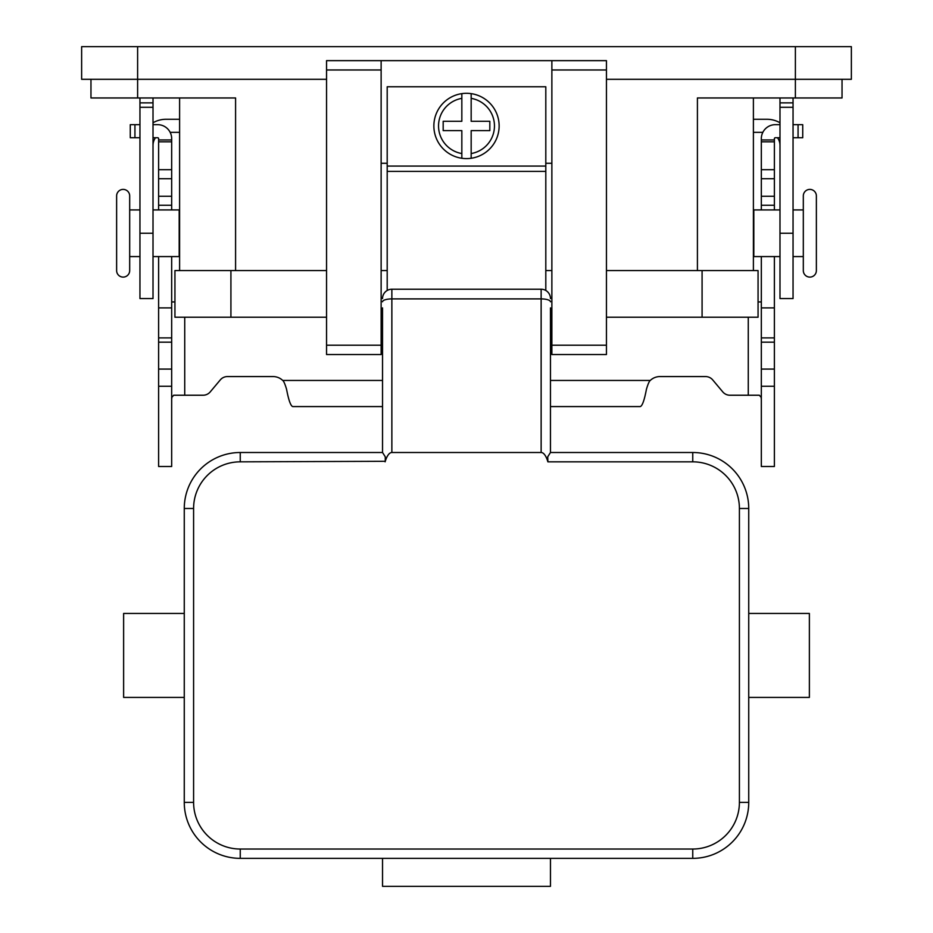 <?xml version="1.0" encoding="UTF-8"?>
<svg xmlns="http://www.w3.org/2000/svg" width="933" height="933" viewBox="0 0 933 933"><rect width="100%" height="100%" fill="white"/><g stroke="black" fill="none" stroke-linecap="round" stroke-linejoin="round"><path stroke-width="1.4" d="M541.14 452.505L391.86 452.505L391.86 289.23L541.14 289.23L541.14 452.505A30.194 9.33 -90 0 1 547.741 461.345A30.194 9.33 -90 0 1 547.881 461.835L547.741 456.797L550.458 452.505L550.47 307.89M550.47 345.21L550.47 362.575M692.753 858.36L692.753 849.03L240.248 849.03A46.65 46.65 0 0 1 193.597 802.38L193.597 508.485A46.65 46.65 0 0 1 240.248 461.835L385.259 461.299L385.259 456.797L382.542 452.505L240.248 452.505A55.98 55.98 0 0 0 184.268 508.485L184.268 802.38A55.98 55.98 0 0 0 240.248 858.36L692.753 858.36A55.98 55.98 0 0 0 748.732 802.38L748.732 674.664L748.732 697.418L809.378 697.418L809.378 613.447L748.732 613.447L748.732 636.201L748.732 508.485A55.98 55.98 0 0 0 692.753 452.505L550.458 452.505M385.119 461.835A30.194 9.33 -90 0 1 385.259 461.345A30.194 9.33 -90 0 1 391.86 452.505M382.53 307.89L382.53 452.505M382.53 362.575L382.53 345.21M184.268 674.664L184.268 697.418L123.623 697.418L123.623 613.447L184.268 613.447L184.268 636.201M550.47 858.36L550.47 886.35L382.53 886.35L382.53 858.36M748.732 674.664L748.732 636.201M391.86 289.23A9.33 9.33 0 0 0 382.53 298.56A9.33 9.33 0 0 1 385.259 291.959M547.741 291.959A9.33 9.33 0 0 1 550.47 298.56A9.33 9.33 0 0 0 541.14 289.23M123.156 189.399A6.531 6.531 0 0 0 116.625 195.93L116.625 270.57A6.531 6.531 0 0 0 123.156 277.101A6.531 6.531 0 0 0 129.687 270.57L129.687 195.93A6.531 6.531 0 0 0 123.156 189.399M809.844 277.101A6.531 6.531 0 0 1 803.313 270.57L803.313 195.93A6.531 6.531 0 0 1 809.844 189.399A6.531 6.531 0 0 1 816.375 195.93L816.375 270.57A6.531 6.531 0 0 1 809.844 277.101M466.5 93.3A32.655 32.655 0 0 1 471.165 93.638L471.165 121.29L489.825 121.29L489.825 130.62L471.165 130.62L471.165 158.272A32.655 32.655 0 0 1 461.835 158.272L461.835 130.62L443.175 130.62L443.175 121.29L461.835 121.29L461.835 93.638A32.655 32.655 0 0 1 466.5 93.3M139.95 256.575L129.687 256.575M129.687 209.925L139.95 209.925M153.012 209.925L179.183 209.925L179.183 256.575L153.012 256.575M793.05 256.575L803.313 256.575M803.313 209.925L793.05 209.925M779.988 209.925L753.817 209.925L753.817 256.575L779.988 256.575M545.805 290.478L545.805 86.769L387.195 86.769L387.195 290.478M551.87 163.275L545.805 163.275M381.131 60.645L326.55 60.645L326.55 354.54L381.131 354.54L381.131 60.645L551.87 60.645L551.87 354.54L606.45 354.54L606.45 60.645L551.87 60.645M387.195 163.275L381.131 163.275M606.45 79.305L851.362 79.305L851.362 46.65L81.638 46.65L81.638 79.305L326.55 79.305M170.156 132.334L179.602 132.334M153.012 122.771A26.124 26.124 0 0 1 166.074 119.272L179.602 119.272M155.496 137.734A13.062 13.062 0 0 0 153.012 145.396M139.95 97.965L139.95 298.56L153.012 298.56L153.012 97.965M762.844 132.334L753.398 132.334M779.988 122.771A26.124 26.124 0 0 0 766.926 119.272L753.398 119.272M779.988 145.396A13.062 13.062 0 0 0 777.504 137.734M793.05 97.965L793.05 298.56L779.988 298.56L779.988 97.965M90.968 79.305L90.968 97.965L235.583 97.965L235.583 270.57M697.418 270.57L697.418 97.965L842.033 97.965L842.033 79.305M179.602 97.965L179.602 270.57M753.398 97.965L753.398 270.57M326.55 270.57L174.938 270.57L174.938 317.22L326.55 317.22M381.131 317.22L382.53 317.22M550.47 317.22L551.87 317.22M606.45 317.22L758.062 317.22L758.062 270.57L702.082 270.57L702.082 317.22M606.45 270.57L702.082 270.57M551.87 270.57L545.805 270.57M387.195 270.57L381.131 270.57M461.835 93.638A32.655 32.655 0 0 0 461.835 158.272L461.835 153.548A27.99 27.99 0 0 1 461.835 98.362L461.835 93.638A32.655 32.655 0 0 0 461.835 158.272M471.165 158.272A32.655 32.655 0 0 0 471.165 93.638L471.165 98.362A27.99 27.99 0 0 1 471.165 153.548L471.165 158.272A32.655 32.655 0 0 0 471.165 93.638M774.39 256.575L774.39 466.5L761.328 466.5L761.328 256.575M158.61 256.575L158.61 466.5L171.672 466.5L171.672 256.575M729.921 395.23A9.33 9.33 0 0 1 722.772 391.895A9.33 9.33 0 0 0 729.921 395.23L759.322 395.23L761.13 397.295L761.328 399.289M158.61 209.925L158.61 138.667A0.933 0.933 0 0 0 157.677 137.734L153.012 137.734M153.012 124.672L157.677 124.672A13.995 13.995 0 0 1 171.672 138.667L171.672 209.925M171.672 399.289L171.87 397.295L173.678 395.23L203.079 395.23A9.33 9.33 0 0 0 210.228 391.895L220.293 379.906A9.33 9.33 0 0 1 227.442 376.57L273.054 376.57A13.995 13.995 0 0 1 282.734 380.454C283.749 381.154 285.031 384.093 286.571 389.283C288.635 400.21 290.688 405.972 292.752 406.578L382.53 406.578M174.938 301.93L171.672 301.93M158.61 307.89L171.672 307.89M158.61 139.95L171.672 139.95M139.95 137.734L130.27 137.734L130.27 124.672L139.95 124.672M550.47 406.578L640.248 406.578C642.301 405.983 644.365 400.222 646.429 389.283C647.969 384.093 649.251 381.154 650.266 380.454A13.995 13.995 0 0 1 659.946 376.57L705.558 376.57A9.33 9.33 0 0 1 712.707 379.906L722.772 391.895M761.328 301.93L758.062 301.93M779.988 137.734L775.323 137.734A0.933 0.933 0 0 0 774.39 138.667L774.39 209.925M761.328 209.925L761.328 138.667A13.995 13.995 0 0 1 775.323 124.672L779.988 124.672M774.39 307.89L761.328 307.89M774.39 139.95L761.328 139.95M793.05 124.672L802.73 124.672L802.73 137.734L793.05 137.734M550.47 301.779A9.33 2.881 180 0 0 547.741 299.75A9.33 2.881 180 0 0 541.14 298.898L391.86 298.898A9.33 2.881 180 0 0 385.259 299.75A9.33 2.881 180 0 0 382.53 301.779M240.248 461.835L240.248 452.505M547.881 461.835L692.753 461.835A46.65 46.65 0 0 1 739.403 508.485L739.403 802.38A46.65 46.65 0 0 1 692.753 849.03M692.753 452.505L692.753 461.835M193.597 802.38L184.268 802.38M193.597 508.485L184.268 508.485M748.732 508.485L739.403 508.485M748.732 802.38L739.403 802.38M240.248 849.03L240.248 858.36M137.618 97.965L137.618 46.65M795.383 46.65L795.383 97.965M139.95 107.295L153.012 107.295M139.95 233.25L153.012 233.25M139.95 102.863L153.012 102.863M793.05 233.25L779.988 233.25M793.05 107.295L779.988 107.295M793.05 102.863L779.988 102.863M230.917 270.57L230.917 317.22M326.55 69.975L381.131 69.975M326.55 345.21L381.131 345.21M551.87 345.21L606.45 345.21M551.87 69.975L606.45 69.975M387.195 166.074L545.805 166.074M387.195 171.404L545.805 171.404M184.734 317.22L184.734 395.23M158.61 369.083L171.672 369.083M158.61 342.166L171.672 342.166M158.61 337.886L171.672 337.886M158.61 205.26L171.672 205.26M158.61 196.245L171.672 196.245M158.61 178.704L171.672 178.704M158.61 169.689L171.672 169.689M158.61 141.816L171.672 141.816M134.935 137.734L134.935 124.672M282.734 380.454L382.53 380.454M550.47 380.454L650.266 380.454M748.266 395.23L748.266 317.22M774.39 369.083L761.328 369.083M774.39 342.166L761.328 342.166M774.39 337.886L761.328 337.886M774.39 205.26L761.328 205.26M774.39 196.245L761.328 196.245M774.39 178.704L761.328 178.704M774.39 169.689L761.328 169.689M774.39 141.816L761.328 141.816M798.065 137.734L798.065 124.672M158.61 386.262L171.672 386.262M774.39 386.262L761.328 386.262"/></g></svg>
